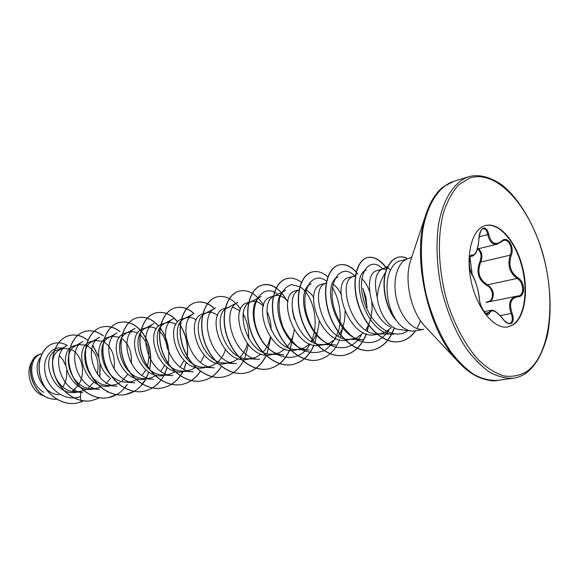 <?xml version="1.0" encoding="UTF-8"?>
<svg xmlns="http://www.w3.org/2000/svg" width="579" height="579" viewBox="0 0 579 579"><rect width="100%" height="100%" fill="white"/><g stroke="black" fill="none" stroke-linecap="round" stroke-linejoin="round"><path stroke-width="0.87" d="M479.325 298.511C478.225 289.435 475.895 281.64 472.326 275.134C468.346 269.966 468.288 253.327 472.218 255.173C475.735 255.107 477.964 249.65 478.891 238.816C479.209 233.344 480.628 229.827 483.132 228.278C485.759 227.54 487.619 229.552 488.719 234.307C491.086 243.433 495.392 245.706 501.631 241.132C507.298 234.994 515.057 246.864 511.163 255.513C508.253 264.965 510.432 272.354 517.691 277.674C525.269 281.568 525.594 297.165 518.046 296.716C510.852 297.961 508.876 303.461 512.111 313.232C513.884 318.175 513.638 321.569 511.366 323.415C508.76 324.522 505.865 322.988 502.688 318.797C496.16 310.735 491.759 308.81 489.501 313.029C487.938 319.036 479.448 307 479.325 298.511L479.398 298.699C479.528 302.52 481.135 306.892 484.232 311.813C485.759 313.565 486.78 314.296 487.294 314.013L490.97 310.322C493.641 309.62 497.556 312.399 502.717 318.674L502.594 318.66M502.688 318.797L502.717 318.674C505.004 321.975 508.898 324.146 509.629 323.343L510.555 322.995C512.668 321.273 512.871 318.124 511.156 313.557C508.022 304.257 509.614 298.525 515.918 296.376L519.349 295.76C524.806 293.698 523.221 281.517 517.076 278.456C509.563 272.832 507.269 265.073 510.208 255.173C513.24 248.666 508.919 238.758 503.744 240.408L502.254 241.045M477.617 247.993C481.873 251.112 482.929 255.809 480.773 262.07C476.814 271.964 479.072 279.541 487.547 284.803C493.431 289.312 494.784 294.494 491.629 300.356M501.631 241.132L501.544 241.667L497.274 244.106C492.49 244.83 489.313 241.667 487.742 234.611C486.888 230.485 485.325 228.567 483.06 228.843L483.052 228.85C481.279 228.864 479.911 232.186 478.963 238.823L478.963 238.823C477.849 248.898 477.096 253.341 472.652 256.012L470.488 256.359C470.286 258.212 470.148 252.936 469.214 263.438M473.325 255.752L470.336 256.584M485.347 225.542C498.772 222.235 515.1 241.009 521.722 265.906C528.489 290.745 524.545 317.705 512.35 325.123L507.696 326.954M512.791 325.051L507.921 326.918C494.864 329.545 478.116 310.272 471.784 283.978C465.306 257.735 470.995 231.426 483.465 226.215L485.564 225.484C498.975 221.945 515.404 240.654 522.092 265.609C528.931 290.506 525.023 317.603 512.791 325.051M395.638 319.557L395.761 319.536C386.627 305.9 384.268 282.538 390.485 270.053C392.605 265.696 395.175 262.815 398.207 261.397L406.444 259.327C396.774 263.409 392.178 281.98 396.774 300.074C401.254 318.204 413.768 331.354 423.9 329.263L415.107 330.927L411.141 331.022C405.582 330.175 400.407 326.353 395.638 319.557L395.718 319.847C384.615 307.073 380.49 280.989 387.38 267.592C392.844 258.133 392.504 260.934 394.487 258.755L398.055 257.156L394.74 258.69C392.757 260.868 393.098 258.068 387.641 267.527L387.38 267.592M386.034 271.667C381.018 278.977 378.087 287.531 377.24 297.324C379.042 313.579 389.377 328.546 399.097 329.487L411.141 331.022M381.981 269.213L375.901 270.892C363.257 275.358 369.742 316.713 390.289 326.932M355.325 276.009L352.502 276.697C336.964 282.132 352.075 334.894 377.327 333.88L381.098 333.562L385.021 332.317L391.527 327.569M386.606 269.38L382.589 269.061M388.039 266.289L381.271 269.561C375.286 273.476 373.947 282.726 377.24 297.324M41.97 353.66L40.313 354.203C28.197 358.336 28.509 383.269 43.7 392.345M61.258 348.862L56.952 350.056C38.684 356.056 52.906 398.135 77.427 392.092L83.962 390.478L86.778 389.081M72.252 391.411L77.955 385.679M79.113 383.826C86.177 371.935 81.415 354.254 71.499 349.6M69.813 348.869L62.872 348.464L59.767 349.745C45.133 356.903 53.912 390.825 74.669 391.795L80.372 391.534M85.815 345.12L78.578 344.563L74.148 345.786C55.374 351.938 69.357 394.958 93.595 388.972L100.681 387.134M88.117 388.212L93.993 382.024M97.381 374.164C99.552 361.274 96.288 351.873 87.588 345.967M78.578 344.563L75.588 345.786C60.766 352.901 69.856 387.829 90.968 388.683L96.555 388.415M102.44 341.248L94.891 340.517L90.346 341.769C71.557 347.943 85.895 391.853 110.285 385.752L117.016 384.094L120.251 382.422M105.979 383.768L110.64 378.188M114.049 369.141C115.539 356.932 112.29 347.965 104.314 342.232M94.891 340.517L92.01 341.682C77.014 348.746 86.43 384.717 107.897 385.455L113.368 385.173M119.737 337.26L111.834 336.305L107.18 337.593C95.586 341.545 95.245 366.471 109.605 377.385M121.691 381.423L127.923 374.143M131.303 363.554C132.048 352.249 128.856 343.868 121.713 338.404M111.834 336.305L109.069 337.419C93.907 344.418 103.67 381.474 125.491 382.089L130.84 381.807L134.516 380.714L137.983 378.883M137.73 333.142L134.769 331.984L131.78 331.622L124.673 333.251C105.935 339.475 120.852 385.093 145.684 378.934M142.108 375.351L145.894 369.865M147.109 367.129C151.032 353.299 148.6 342.421 139.828 334.488M129.45 331.933L126.808 332.983C111.494 339.909 121.619 378.109 143.795 378.594L153.493 379.31M156.468 328.901C153.558 327.207 150.663 326.701 147.79 327.374L142.883 328.727C124.181 334.952 139.503 381.604 164.465 375.308M148.637 378.369L152.718 377.197L156.446 375.185M160.817 371.233L164.581 365.327M167.295 348.797C166.347 340.828 163.488 334.727 158.704 330.508M147.79 327.374L145.264 328.373C129.819 335.219 140.313 374.599 162.837 374.953L172.969 375.641C148.318 375.264 136.687 331.297 154.007 323.574M176.009 324.544C172.962 322.561 169.922 321.924 166.882 322.633L161.852 324.023C143.201 330.334 158.914 377.877 184.035 371.544L191.41 369.72L195.673 367.296M167.888 374.664L171.666 373.535L175.647 371.327M180.293 366.898L184.021 360.507M166.882 322.633L164.487 323.574C148.919 330.327 159.818 370.936 182.682 371.161L187.647 370.857M196.404 320.078C193.205 317.748 189.999 316.952 186.785 317.69L181.618 319.116C163.075 325.398 179.077 373.954 204.43 367.607M200.566 362.338L204.278 355.34M186.785 317.69L184.513 318.573C168.844 325.217 180.17 367.115 203.381 367.202L208.208 366.891L211.994 365.747L216.56 363.069M217.711 315.519C214.353 312.754 210.966 311.755 207.557 312.537L202.237 313.999C183.789 320.23 200.254 369.995 225.723 363.496L233.475 361.593L238.36 358.647M218.283 361.586C221.518 358.452 223.885 354.514 225.376 349.781M207.557 312.537L205.407 313.362C189.659 319.883 201.434 363.127 224.97 363.069L229.66 362.758M228.213 307.406L223.769 308.65C205.465 314.962 222.372 365.769 247.964 359.212M240.155 357.019C243.578 353.494 245.988 349.079 247.371 343.774M248.384 338.064C249.035 328.988 247.284 321.2 243.129 314.715M240.01 310.901L232.476 306.957M229.241 307.145L227.229 307.919C211.422 314.303 223.668 358.958 247.53 358.756L252.082 358.437L255.918 357.257L261.143 353.993M263.373 306.284C259.653 302.26 255.831 300.667 251.908 301.521L246.27 303.07C228.155 309.367 245.431 361.282 271.218 354.732L279.382 352.727L284.977 349.101M263.011 352.213C266.658 348.203 269.09 343.202 270.313 337.202M271.081 329.929C271.095 323.01 269.705 316.872 266.926 311.509M251.908 301.521L250.027 302.238C234.198 308.469 246.944 354.594 271.124 354.232L275.524 353.914M287.901 301.76C283.985 296.788 279.896 294.74 275.626 295.63L269.814 297.222C251.901 303.432 269.669 356.707 295.551 350.042L303.946 347.979L309.924 343.955M286.909 347.139C290.839 342.507 293.278 336.761 294.226 329.9M294.32 319.116L292.344 310.337M275.626 295.63L273.874 296.289C258.053 302.347 271.334 350.02 295.811 349.506L300.067 349.188M299.263 289.761L294.472 291.107C276.805 297.345 295.102 351.88 321.048 345.12M311.929 341.776C316.214 336.298 318.616 329.567 319.145 321.591M313.731 297.57C311.357 293.763 308.694 291.23 305.748 289.97M325.767 283.174L320.325 284.687C302.962 290.926 321.729 346.72 347.798 339.974L356.671 337.796L363.518 332.759M299.039 289.97L298.851 290.065C283.073 295.927 296.918 345.222 321.685 344.548L325.782 344.23L329.675 343.007L336.073 338.512M338.158 336.095C342.971 329.299 345.25 321.113 344.99 311.538M341.111 294.349C338.816 289.507 336.081 286.12 332.903 284.188M326.513 282.993L325.029 283.544C309.345 289.189 323.799 340.184 348.826 339.345L352.763 339.026M367.057 307.854L365.935 297.584L362.794 288.27M353.856 276.197L347.458 277.949C330.443 284.065 349.745 341.378 375.887 334.553L381.098 333.562M365.675 330.044C370.734 322.134 372.775 312.834 371.798 302.144M369.503 291.346C367.527 285.715 364.965 281.524 361.803 278.76M352.502 276.697L355.448 275.257M40.436 357.424C31.36 368.751 41.876 393.829 58.964 394.784M34.204 358.51L32.337 360.963C24.361 372.391 31.389 393.112 44.366 395.993M62.901 386.902C65.934 381.952 67.171 376.502 66.614 370.56M65.42 365.031L62.937 359.805L59.42 355.68M81.053 391.39L80.38 396.615C65.63 402.13 48.361 389.602 45.242 373.6C41.811 357.569 52.45 345.149 63.075 348.413M80.38 396.615L81.27 401.869L76.674 403.129C61.555 405.98 45.379 393.923 40.704 377.812C35.855 361.709 43.049 345.967 54.079 343.333C58.566 342.261 62.952 342.942 67.229 345.381M75.031 389.139L73.077 391.57M56.713 399.213C30.6 400.48 22.147 358.263 40.262 354.21L40.313 354.203M76.609 403.136L76.544 403.15C61.425 406.009 45.249 393.944 40.573 377.841C35.724 361.737 42.918 346.003 53.956 343.369L54.013 343.354M56.749 399.235C31.49 400.719 21.93 360.319 39.054 354.674L40.262 354.21M393.662 334.163C365.986 335.458 348.884 275.973 366.181 270.038M348.826 339.345L363.569 339.699C336.377 340.669 320.368 283.544 337.955 277.146M335.711 344.946C308.737 345.75 293.452 290.513 311.111 283.905L307.652 285.635M295.811 349.506L309.164 349.977C282.458 350.563 267.816 297.179 285.527 290.354L273.874 296.289M271.124 354.232L283.848 354.753C257.351 355.13 243.433 303.454 261.115 296.535M247.53 358.756L259.667 359.313C233.576 359.566 220.071 309.512 237.788 302.426M236.558 363.648C210.807 363.786 197.83 315.316 215.468 308.042L205.407 313.362M214.447 367.803C189.072 367.839 176.552 320.846 194.103 313.427L184.513 318.573M182.682 371.161L193.27 371.819C168.294 371.653 156.164 326.194 173.635 318.616M153.493 379.296C129.189 378.804 118.015 336.095 135.153 328.329L126.808 332.983M125.491 382.089L134.791 382.828C110.828 382.147 100.109 340.778 117.045 332.903M107.897 385.455L116.813 386.207C93.19 385.382 82.906 345.185 99.646 337.318M90.968 388.683L99.523 389.457C76.341 388.538 66.31 349.463 82.906 341.567M74.669 391.795L82.884 392.576C60.093 391.57 50.387 353.61 66.773 345.641L59.767 349.745M277.688 294.342C262.374 281.618 246.712 305.184 257.814 332.208C268.367 359.407 298.677 366.42 309.968 343.969M311.249 341.4C320.115 322.749 312.798 294.226 299.958 286.829M299.784 286.721L291.418 284.651C286.048 286.352 282.103 290.947 279.585 298.446C278.361 307.232 279.44 316.72 282.841 326.903C287.575 336.587 293.799 344.158 301.514 349.615C309.599 353.176 317.321 353.443 324.681 350.418C331.275 345.54 336.066 338.447 339.062 329.147C341.972 314.354 339.135 298.438 332.317 287.445M326.527 281.213C311.553 269.126 297.555 293.64 309.099 321.316C320.115 349.151 349.796 357.084 361.376 334.821M366.992 306.696L363.156 289.167M354.913 276.031C340.286 261.02 324.79 284.036 335.863 313.355C340.908 325.449 348.073 334.336 357.344 340.025C370.401 345.518 380.946 342.146 388.979 329.914M382.849 269.003C369.923 255.216 356.411 273.085 363.294 298.721C369.684 324.443 393.3 341.748 407.927 330.616M81.27 401.869L83.456 400.842M99.863 377.262L100.247 364.01M98.596 356.621L92.922 345.569M87.429 339.945C81.603 335.531 75.545 334.076 69.248 335.567C56.735 338.65 49.077 356.302 54.332 373.694C59.413 391.114 76.385 403.563 91.67 400.639L99.726 397.809M107.093 392.092L107.477 391.665M103.46 335.885C97.619 331.383 91.547 329.878 85.251 331.376C72.722 334.467 65.123 352.43 70.522 370.155C75.733 387.908 92.901 400.617 108.295 397.65C116.213 396.065 122.553 391.657 127.3 384.449M120.106 331.673C114.258 327.084 108.193 325.528 101.911 327.019C89.369 330.095 81.813 348.348 87.335 366.42C92.676 384.528 110.017 397.534 125.527 394.552C134.386 392.728 141.204 387.503 145.98 378.89M146.111 378.637L148.854 372.044M149.585 369.402C152.487 354.855 149.831 342.24 141.623 331.55M140.451 330.189C133.901 323.357 126.823 320.795 119.209 322.489C106.666 325.564 99.183 344.129 104.842 362.57C110.321 381.04 127.85 394.328 143.462 391.332C152.393 389.486 159.254 384.166 164.038 375.38M164.241 375.004L167.201 367.448M167.939 364.43C170.32 350.418 167.715 338.194 160.137 327.75M158.762 326.071C152.132 318.834 144.945 316.069 137.194 317.777C124.666 320.853 117.269 339.75 123.088 358.567C128.719 377.414 146.436 391.006 162.149 387.973C171.138 386.106 178.035 380.692 182.834 371.732M184.035 369.199L186.286 362.512M187.017 359.016C188.834 345.728 186.322 334.054 179.476 323.972M177.876 321.895C171.174 314.158 163.871 311.155 155.954 312.87C143.447 315.917 136.123 335.14 142.087 354.348C147.862 373.593 165.76 387.525 181.574 384.485C189.507 382.9 195.868 378.384 200.667 370.951M194.008 313.478C188.037 308.18 181.857 306.269 175.466 307.76C162.996 310.8 155.794 330.377 161.925 349.998C167.874 369.655 185.96 383.913 201.861 380.837C209.793 379.245 216.155 374.693 220.961 367.18M214.505 308.542C208.491 302.976 202.266 300.935 195.84 302.426C183.413 305.451 176.334 325.391 182.638 345.439C188.754 365.515 207.036 380.135 223.016 377.038C232.302 375.083 239.351 369.25 244.15 359.545M244.678 358.408L248.348 344.968M248.775 338.744L248.543 332.918M245.46 319.015L243.245 313.84M240.64 309.295C233.655 299.256 225.817 295.109 217.111 296.861C204.756 299.842 197.808 320.144 204.278 340.64C210.568 361.173 229.023 376.176 245.091 373.071C254.514 371.081 261.621 365.067 266.412 355.021M267.028 353.631L270.748 337.81M263.648 305.343C256.555 294.052 248.449 289.283 239.308 291.049C227.04 294.016 220.273 314.708 226.946 335.675C233.438 356.678 252.082 372.051 268.207 368.917C277.768 366.876 284.933 360.645 289.695 350.215M290.397 348.551L293.951 331.658M287.705 301.507L281.626 292.59M276.328 287.929C271.681 284.839 267.093 283.848 262.555 284.962C250.389 287.886 243.795 308.976 250.671 330.435C257.365 351.923 276.183 367.73 292.366 364.575C302.1 362.483 309.331 355.998 314.064 345.12M314.853 343.123L317.9 329.509M301.514 282.458C296.6 278.716 291.722 277.428 286.894 278.593C274.851 281.466 268.468 302.955 275.553 324.928C282.451 346.937 301.435 363.185 317.668 360.029C327.598 357.873 334.901 351.098 339.584 339.692M340.466 337.304L342.898 326.831M327.823 276.813C322.648 272.333 317.502 270.704 312.37 271.92C300.494 274.764 294.371 296.701 301.688 319.21C308.824 341.755 327.989 358.444 344.244 355.253C354.384 353.009 361.752 345.887 366.362 333.873M367.325 331.029L369.047 323.683M356.165 271.855C350.534 265.92 344.86 263.611 339.142 264.914C327.446 267.679 321.584 290.057 329.14 313.13C336.515 336.247 355.832 353.436 372.102 350.244C382.198 348.015 389.537 340.807 394.111 328.619M386.931 268.576C380.765 259.978 374.324 256.28 367.614 257.474C356.223 260.427 351.171 283.037 358.864 305.647C366.391 328.315 384.897 344.585 400.038 341.53C406.255 340.286 411.43 336.725 415.57 330.841M417.003 328.619L420.593 320.853M407.573 258.871C405.314 257.083 402.224 256.49 398.309 257.09M81.263 401.84L83.383 400.827M99.754 377.146L100.022 363.344M98.669 357.308L92.864 345.706M87.284 339.967C81.465 335.567 75.408 334.112 69.118 335.603C56.604 338.679 48.947 356.338 54.202 373.723C59.282 391.143 76.247 403.585 91.533 400.668L99.653 397.802M106.963 392.106L107.397 391.628M103.323 335.914C97.482 331.42 91.41 329.914 85.12 331.412C72.585 334.503 64.986 352.466 70.385 370.184C75.596 387.937 92.756 400.639 108.15 397.679L116.56 394.639M123.703 388.943L127.127 384.521M119.969 331.709C114.121 327.121 108.056 325.564 101.774 327.055C89.231 330.131 81.675 348.384 87.19 366.456C92.531 384.557 109.872 397.556 125.375 394.581L134.125 391.346M141.102 385.643L145.828 378.919M145.973 378.644L148.738 371.971M149.469 369.308C152.313 354.847 149.672 342.298 141.544 331.658M140.342 330.276C133.785 323.408 126.692 320.831 119.064 322.525C106.522 325.601 99.038 344.165 104.698 362.599C110.176 381.069 127.698 394.357 143.31 391.361C150.41 389.971 156.294 386.2 160.955 380.056M164.255 374.7L167.085 367.361M167.816 364.314L168.048 363.105M168.598 351.272C167.78 342.182 164.935 334.38 160.057 327.88M158.66 326.165C152.024 318.884 144.822 316.105 137.042 317.82C124.514 320.889 117.117 339.786 122.929 358.596C128.56 377.443 146.277 391.035 161.99 388.002C170.986 386.135 177.883 380.714 182.682 371.747M183.919 369.134L186.163 362.411M186.879 358.879C188.645 345.714 186.148 334.134 179.396 324.124M177.782 322.004C171.066 314.223 163.741 311.191 155.794 312.913C143.288 315.96 135.964 335.183 141.927 354.384C147.696 373.629 165.601 387.554 181.408 384.514C189.268 382.943 195.593 378.492 200.385 371.161M193.871 313.55C187.893 308.231 181.705 306.313 175.299 307.804C162.829 310.851 155.628 330.421 161.758 350.034C167.7 369.684 185.787 383.942 201.687 380.866C209.612 379.281 215.974 374.729 220.78 367.224M214.368 308.614C208.346 303.027 202.107 300.979 195.666 302.477C183.239 305.495 176.161 325.427 182.465 345.475C188.58 365.552 206.855 380.171 222.843 377.067L222.929 377.052M217.024 296.882L216.93 296.904C204.575 299.893 197.627 320.187 204.097 340.676C210.387 361.209 228.835 376.212 244.903 373.1C254.203 371.146 261.259 365.248 266.065 355.397M239.214 291.071L239.12 291.099C226.852 294.067 220.078 314.759 226.751 335.719C233.243 356.715 251.887 372.087 268.012 368.953C277.594 366.905 284.759 360.652 289.529 350.194M290.231 348.5L293.669 333.084M287.061 300.711C279.947 288.516 271.71 283.283 262.352 285.013C250.193 287.937 243.6 309.027 250.468 330.479C257.156 351.967 275.98 367.766 292.163 364.611C301.92 362.512 309.157 356.005 313.883 345.091M314.687 343.058L314.846 342.602M286.786 278.622L286.685 278.644C274.649 281.524 268.258 303.005 275.336 324.978C282.234 346.98 301.218 363.221 317.451 360.066L317.56 360.044M312.262 271.949L312.153 271.978C300.277 274.822 294.146 296.752 301.464 319.261C308.6 341.798 327.757 358.481 344.013 355.289C354.189 353.045 361.571 345.88 366.174 333.808M367.137 330.927L368.671 324.595M357.808 274.106L356.28 272.289M356.099 272.094C350.425 266.029 344.693 263.662 338.91 264.972C327.215 267.744 321.352 290.115 328.908 313.181C336.276 336.29 355.593 353.479 371.863 350.288C381.995 348.044 389.349 340.799 393.915 328.546M386.83 268.83C380.627 260.101 374.143 256.338 367.368 257.532C355.984 260.485 350.925 283.102 358.618 305.698C366.145 328.365 384.644 344.635 399.785 341.581C406.002 340.329 411.177 336.768 415.317 330.884M407.319 258.929C405.061 257.148 401.971 256.555 398.055 257.156M395.761 319.536C384.803 306.667 380.801 280.829 387.641 267.527L390.485 270.053M487.409 302.108L487.163 301.695C494.292 301.934 494.111 288.61 487.004 285.57C478.268 280.004 475.902 272.043 479.882 261.701C481.916 256.323 481.163 252.068 477.624 248.934M515.918 296.368L485.955 302.412M487.004 285.57L487.547 284.803L517.076 278.456L517.691 277.674M479.882 261.701L480.773 262.07L510.208 255.173L511.163 255.513M518.046 296.716L517.488 296.195L516.027 296.354M512.111 313.232L500.22 315.62M479.123 236.804L488.719 234.307M489.501 313.029L488.502 312.682L485.578 313.246M470.604 256.229L472.218 255.173M472.326 275.134L472.044 274.67M468.845 176.689L467.463 177.152C453.581 182.776 442.74 199.994 438.404 225.267C435.799 245.33 436.877 266.868 441.647 289.884C447.335 312.667 455.666 332.375 466.638 349.021C474.107 358.944 481.873 366.717 489.943 372.348C497.998 376.639 505.771 378.594 513.262 378.217C517.771 377.609 522.084 375.894 526.181 373.071C535.589 366.029 542.661 353.479 547.379 335.422C552.395 310.655 550.39 279.548 541.987 250.627C533.006 222.025 518.082 197.7 501.87 184.867C489.66 176.675 478.652 173.946 468.845 176.689L452.344 181.77C438.339 187.415 427.353 204.503 422.887 229.501C420.18 249.339 421.179 270.617 425.876 293.336C431.507 315.823 439.808 335.263 450.78 351.67C458.257 361.448 466.044 369.105 474.143 374.642C482.242 378.861 490.058 380.772 497.607 380.381L513.262 378.217M526.615 371.653C550.506 354.797 556.506 300.537 542.414 252.654C528.627 204.655 495.942 168.706 469.229 178.231L458.727 184.86C452.452 191.736 447.386 200.964 443.514 212.536C436.95 237.325 438.281 271.102 447.401 302.556C454.884 325.738 465.711 345.692 478.16 359.617C486.649 367.723 495.146 373.151 503.658 375.916C511.959 377.095 519.609 375.67 526.615 371.653M410.837 259.978L410.395 261.31C404.041 280.127 410.981 311.603 424.653 326.006L457.801 361.318C466.117 370.379 474.548 376.227 483.103 378.854M441.212 188.79C434.561 194.768 429.365 203.62 425.623 215.337C411.481 256.483 427.664 329.929 457.801 361.318C462.672 366.246 464.959 369.554 476.749 376.357C486.136 380.352 493.084 381.691 497.607 380.381M477.342 249.006L497.274 244.106M410.829 259.993L425.623 215.337C430.19 201.832 436.052 192.358 443.217 186.923L453.733 181.307M408.347 258.675L411.785 257.112M127.641 382.422L130.84 381.807M145.684 378.941L146.465 378.796M148.644 378.376L149.013 378.304M164.465 375.322L165.449 375.134M204.438 367.622L208.208 366.891M247.964 359.226L252.082 358.437M321.055 345.142L325.782 344.23M393.662 334.184L377.327 333.88M366.167 270.009L364.01 271.066M337.948 277.131L334.807 278.694M326.411 282.856L325.029 283.544M335.704 344.961L321.685 344.548M299.242 289.862L298.851 290.065M261.107 296.513L250.027 302.238M237.774 302.397L227.229 307.919M236.558 363.67L224.97 363.069M214.447 367.831L203.381 367.202M173.628 318.602L164.487 323.574M154 323.56L145.264 328.373M117.052 332.903L109.069 337.419M99.639 337.304L92.01 341.682M82.891 341.545L75.588 345.786M484.095 311.632L490.876 310.315M497.448 244.034L503.744 240.408M487.294 314.013L486.483 313.854C485.709 312.465 486.592 316.416 481.381 306.79M479.398 298.699C478.623 289.391 473.991 276.798 472.24 274.844C471.313 273.787 469.497 267.882 469.511 266.289L469.243 261.686L470.025 257.619L472.24 274.844L470.749 271.732"/></g></svg>

